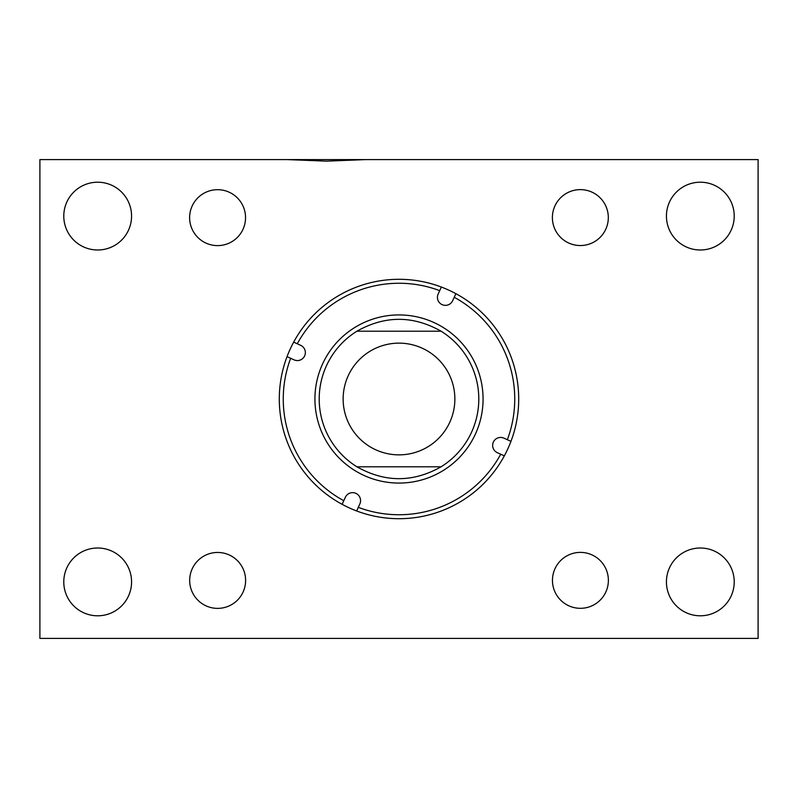 <?xml version="1.0" encoding="UTF-8"?>
<svg xmlns="http://www.w3.org/2000/svg" width="798" height="798" viewBox="0 0 798 798"><rect width="100%" height="100%" fill="white"/><g stroke="black" fill="none" stroke-linecap="round" stroke-linejoin="round"><path stroke-width="1.2" d="M365.564 159.6L326.482 161.146L287.39 159.6L758.1 159.6L758.1 638.4L39.9 638.4L39.9 159.6L287.39 159.6M63.78 216.098A33.895 33.895 0 0 0 97.675 249.993A33.895 33.895 0 0 0 131.57 216.098A33.895 33.895 0 0 0 97.675 182.203A33.895 33.895 0 0 0 63.78 216.098M63.78 581.902A33.895 33.895 0 0 0 97.675 615.797A33.895 33.895 0 0 0 131.57 581.902A33.895 33.895 0 0 0 97.675 548.007A33.895 33.895 0 0 0 63.78 581.902M666.43 581.902A33.895 33.895 0 0 0 700.325 615.797A33.895 33.895 0 0 0 734.22 581.902A33.895 33.895 0 0 0 700.325 548.007A33.895 33.895 0 0 0 666.43 581.902M666.43 216.098A33.895 33.895 0 0 0 700.325 249.993A33.895 33.895 0 0 0 734.22 216.098A33.895 33.895 0 0 0 700.325 182.203A33.895 33.895 0 0 0 666.43 216.098M552.455 580.355A27.96 27.96 0 0 0 580.415 608.315A27.96 27.96 0 0 0 608.375 580.355A27.96 27.96 0 0 0 580.415 552.386A27.96 27.96 0 0 0 552.455 580.355M189.685 580.415A27.96 27.96 0 0 0 217.645 608.375A27.96 27.96 0 0 0 245.614 580.415A27.96 27.96 0 0 0 217.645 552.455A27.96 27.96 0 0 0 189.685 580.415M189.625 217.645A27.96 27.96 0 0 0 217.585 245.614A27.96 27.96 0 0 0 245.545 217.645A27.96 27.96 0 0 0 217.585 189.685A27.96 27.96 0 0 0 189.625 217.645M552.386 217.585A27.96 27.96 0 0 0 580.355 245.545A27.96 27.96 0 0 0 608.315 217.585A27.96 27.96 0 0 0 580.355 189.625A27.96 27.96 0 0 0 552.386 217.585M300.686 345.334A7.98 7.98 0 0 1 304.637 355.908A7.98 7.98 0 0 1 294.063 359.848L290.652 358.292A115.74 115.74 0 0 0 343.778 500.715L345.334 497.314A7.98 7.98 0 0 1 355.908 493.364A7.98 7.98 0 0 1 359.848 503.937L358.292 507.348A115.74 115.74 0 0 0 500.715 454.222L497.314 452.666A7.98 7.98 0 0 1 493.364 442.092A7.98 7.98 0 0 1 503.937 438.152L507.348 439.708A115.74 115.74 0 0 0 454.222 297.285L452.666 300.686A7.98 7.98 0 0 1 442.092 304.637A7.98 7.98 0 0 1 438.152 294.063L439.708 290.652A115.74 115.74 0 0 0 297.285 343.778L300.686 345.334M322.522 364.078A84.079 84.079 0 0 0 364.078 475.478A84.079 84.079 0 0 0 475.478 433.922A84.079 84.079 0 0 0 433.922 322.522A84.079 84.079 0 0 0 322.522 364.078M356.646 510.959A119.7 119.7 0 0 0 510.959 441.354A119.7 119.7 0 0 0 441.354 287.041A119.7 119.7 0 0 0 287.041 356.646A119.7 119.7 0 0 0 356.646 510.959L358.292 507.348M326.412 365.853A79.8 79.8 0 0 0 356.915 466.8C384.975 482.62 413.025 482.62 441.085 466.8A79.8 79.8 0 0 0 441.085 331.2C413.025 315.38 384.975 315.38 356.915 331.2A79.8 79.8 0 0 0 356.915 466.8L441.085 466.8M504.326 455.867L500.715 454.222M510.959 441.354L507.348 439.708M455.867 293.674L454.222 297.285M441.354 287.041L439.708 290.652M293.674 342.133L297.285 343.778M471.588 432.147A79.8 79.8 0 0 0 441.085 331.2L356.915 331.2M342.133 504.326L343.778 500.715M287.041 356.646L290.652 358.292M343.14 399A55.86 55.86 0 0 0 399 454.86A55.86 55.86 0 0 0 454.86 399A55.86 55.86 0 0 0 399 343.14A55.86 55.86 0 0 0 343.14 399"/></g></svg>
